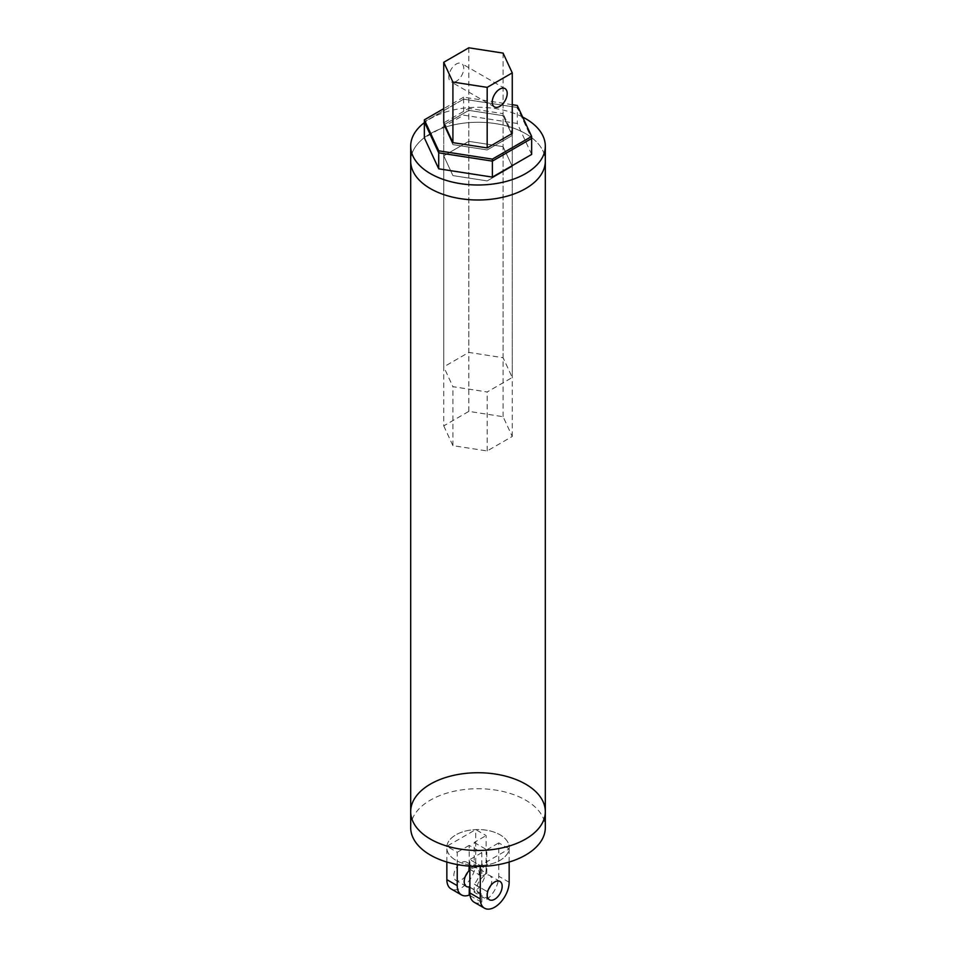 <?xml version="1.0" encoding="UTF-8"?>
<svg xmlns="http://www.w3.org/2000/svg" width="956" height="956" viewBox="0 0 956 956"><rect width="100%" height="100%" fill="white"/><g stroke="black" fill="none" stroke-linecap="round" stroke-linejoin="round"><path stroke-width="0.72" stroke-dasharray="4.78 3.58" d="M474.104 902.201A20.435 11.795 120 0 0 481.812 902.38L481.812 894.242L469.862 887.347M470.089 895.617L481.812 902.38M474.188 892.199L474.188 884.049L486.819 891.351L486.819 899.488L474.188 892.199A20.435 11.795 120 0 0 486.138 868.968L475.741 862.969A20.435 11.795 -60 0 1 466.791 883.475A20.435 11.795 -60 0 1 451.077 888.913M486.819 899.488A20.435 11.795 120 0 0 498.769 876.258L498.769 842.881L509.154 848.88A31.237 18.033 180 0 1 480.259 865.562A31.237 18.033 180 0 1 455.916 860.328A31.237 18.033 180 0 1 446.763 847.578A31.237 18.033 180 0 1 478 829.533A31.237 18.033 180 0 1 509.237 847.578A31.237 18.033 180 0 1 489.95 864.236A31.237 18.033 180 0 1 455.916 860.328A31.237 18.033 180 0 1 446.763 847.578A31.237 18.033 180 0 1 446.846 846.275A31.237 18.033 180 0 1 475.741 829.593A31.237 18.033 180 0 1 509.237 847.578A31.237 18.033 180 0 1 509.154 848.88L480.259 865.562L469.862 859.563L469.862 866.172M465.488 876.031A10.576 6.106 -60 0 1 461.294 879.95A10.576 6.106 -60 0 1 456.012 880.464A10.576 6.106 -60 0 1 456.012 868.263A10.576 6.106 -60 0 1 466.588 862.157A10.576 6.106 -60 0 1 467.484 872.589M486.819 891.351L474.033 884.145A10.576 6.106 120 0 0 476.972 868.144A10.576 6.106 120 0 0 469.862 869.984M486.676 891.434A10.576 6.106 120 0 0 488.516 889.331M490.512 885.877A10.576 6.106 120 0 0 489.603 875.445A10.576 6.106 120 0 0 479.028 881.552A10.576 6.106 120 0 0 479.028 893.764A10.576 6.106 120 0 0 481.967 894.159L481.812 894.242M469.862 887.18L481.967 894.159M410.686 827.585A67.314 38.861 180 0 1 478 788.724A67.314 38.861 180 0 1 545.314 827.585M446.846 862.037L446.846 846.275L475.741 829.593L486.138 835.58L486.138 868.968M475.741 862.969L475.741 829.593M480.259 866.435L480.259 865.562M509.154 862.037L509.154 848.88M457.231 864.559L457.231 852.274L446.846 846.275M474.188 842.475L486.819 849.776L486.819 873.366L474.188 866.064L474.188 842.475L486.138 835.58M474.188 866.064L469.181 868.956M486.819 873.366L481.812 876.258L481.812 852.668L469.181 845.379L469.181 866.124M469.181 845.379L457.231 852.274M481.812 852.668L469.862 859.563M486.819 849.776L498.769 842.881M469.862 869.363L481.812 876.258M525.597 133.649A67.314 38.861 0 0 0 452.236 125.224A67.314 38.861 0 0 0 410.686 161.134A67.314 38.861 0 0 1 452.236 125.224A67.314 38.861 0 0 1 525.597 133.649A67.314 38.861 0 0 1 545.314 161.134A67.314 38.861 0 0 0 525.597 133.649M545.314 811.596A67.314 38.861 0 0 0 525.597 784.111A67.314 38.861 0 0 0 452.236 775.686A67.314 38.861 0 0 0 410.686 811.596M443.739 425.874L452.917 445.663L487.178 450.957L512.261 436.474L503.083 416.697L468.822 411.391L443.739 425.874L443.739 155.828L452.917 175.605L487.178 180.911L512.261 166.428L503.083 146.65L468.822 141.345L443.739 155.828L452.917 175.605L487.178 180.911L512.261 166.428L503.083 146.65L468.822 141.345L443.739 155.828L443.739 124.842L452.917 144.631L487.178 149.937L512.261 135.453L503.083 115.664L468.822 110.37L443.739 124.842L452.917 144.631L487.178 149.937L512.261 135.453L503.083 115.664L468.822 110.37L443.739 124.842L443.739 122.846L443.739 366.889L452.917 386.678L487.178 391.972L512.261 377.489L503.083 357.711L468.822 352.406L443.739 366.889M452.917 445.663L452.917 386.678M468.822 411.391L468.822 108.363L443.739 122.846M503.083 416.697L503.083 113.668L468.822 108.363M512.261 436.474L512.261 133.446L503.083 113.668M487.178 450.957L487.178 391.972M522.645 117.05A67.314 38.861 0 0 0 424.345 122.667M531.655 154.442L517.28 123.467L463.624 115.162L424.345 137.843M517.28 105.471L517.28 107.478L531.655 138.453L517.28 107.478L517.28 123.467M512.261 104.694L463.624 97.177L463.624 99.173L517.28 107.478L463.624 99.173L463.624 115.162M463.624 99.173L424.345 121.842L463.624 99.173M463.624 97.177L443.739 108.661M456.275 81.308A10.576 6.106 -60 0 1 450.993 81.834A10.576 6.106 -60 0 1 450.993 69.621A10.576 6.106 -60 0 1 461.569 63.514A10.576 6.106 -60 0 1 463.182 71.987A10.576 6.106 -60 0 1 456.275 81.308M503.083 53.106L503.083 357.711M512.261 133.446L512.261 377.489M468.822 47.8L468.822 352.406M509.154 882.257L498.769 876.258M499.988 881.444L489.603 875.445M476.972 868.144L466.588 862.157M489.412 899.751L479.028 893.764M466.397 886.463L456.012 880.464M505.007 88.597L461.569 63.514M494.431 106.917L450.993 81.834"/><path stroke-width="1.43" d="M509.154 862.037L509.154 882.257A20.435 11.795 -60 0 1 500.191 902.763A20.435 11.795 -60 0 1 484.489 908.2A20.435 11.795 -60 0 1 480.259 898.939L480.259 866.435M480.259 898.939L469.862 892.94A20.435 11.795 120 0 0 474.104 902.201L484.489 908.2M457.231 864.559L457.231 885.65A20.435 11.795 120 0 0 461.461 894.912A20.435 11.795 120 0 0 469.181 895.091L470.089 895.617M461.461 894.912L451.077 888.913A20.435 11.795 -60 0 1 446.846 879.651L446.846 862.037M494.706 899.238A10.576 6.106 -60 0 1 489.412 899.751A10.576 6.106 -60 0 1 489.412 887.55A10.576 6.106 -60 0 1 499.988 881.444A10.576 6.106 -60 0 1 501.613 889.917A10.576 6.106 -60 0 1 494.706 899.238M467.484 872.589A10.576 6.106 -60 0 1 465.488 876.031M488.516 889.331A10.576 6.106 120 0 0 490.512 885.877M469.862 869.984A10.576 6.106 120 0 0 464.473 879.162A10.576 6.106 120 0 0 466.397 886.463A10.576 6.106 120 0 0 469.324 886.857L469.862 887.18M430.403 855.07A67.314 38.861 180 0 1 410.686 827.585L410.686 811.596A67.314 38.861 180 0 1 478 772.735A67.314 38.861 180 0 1 545.314 811.596A67.314 38.861 180 0 1 503.764 847.506A67.314 38.861 180 0 1 430.403 839.081A67.314 38.861 180 0 1 410.686 811.596A67.314 38.861 0 0 0 478 850.47A67.314 38.861 0 0 0 545.314 811.596L545.314 827.585A67.314 38.861 180 0 1 503.764 863.495A67.314 38.861 180 0 1 430.403 855.07M469.324 886.857L469.181 895.091M469.181 866.124L469.862 869.363M469.862 892.94L469.862 866.172M469.862 887.347L469.181 886.953M424.345 122.667A67.314 38.861 0 0 0 410.686 146.137L410.686 161.134A67.314 38.861 0 0 0 478 199.995A67.314 38.861 0 0 0 545.314 161.134L545.314 811.596M410.686 146.137A67.314 38.861 0 0 0 478 184.998A67.314 38.861 0 0 0 545.314 146.137A67.314 38.861 0 0 0 525.597 118.652A67.314 38.861 0 0 0 522.645 117.05M410.686 811.596L410.686 161.134A67.314 38.861 0 0 0 478 199.995A67.314 38.861 0 0 0 545.314 161.134L545.314 146.137M492.376 177.111L531.655 154.442L531.655 138.453L492.376 161.122L492.376 177.111L438.72 168.818L424.345 137.843L424.345 121.842L438.72 152.829L438.72 168.818M443.739 108.661L424.345 119.847L424.345 121.842L438.72 152.829L492.376 161.122L531.655 138.453L531.655 136.445L517.28 105.471L512.261 104.694M424.345 119.847L438.72 150.821L492.376 159.126L531.655 136.445M492.376 159.126L492.376 161.122L438.72 152.829L438.72 150.821M443.739 122.846L452.917 142.635L487.178 147.929L512.261 133.446L512.261 72.883L503.083 53.106L468.822 47.8L443.739 62.283L443.739 122.846M499.725 106.391A10.576 6.106 -60 0 1 494.431 106.917A10.576 6.106 -60 0 1 494.431 94.704A10.576 6.106 -60 0 1 505.007 88.597A10.576 6.106 -60 0 1 506.632 97.07A10.576 6.106 -60 0 1 499.725 106.391M443.739 62.283L452.917 82.061L452.917 142.635M452.917 82.061L487.178 87.366L487.178 147.929M487.178 87.366L512.261 72.883M457.231 885.65L446.846 879.651"/></g></svg>
